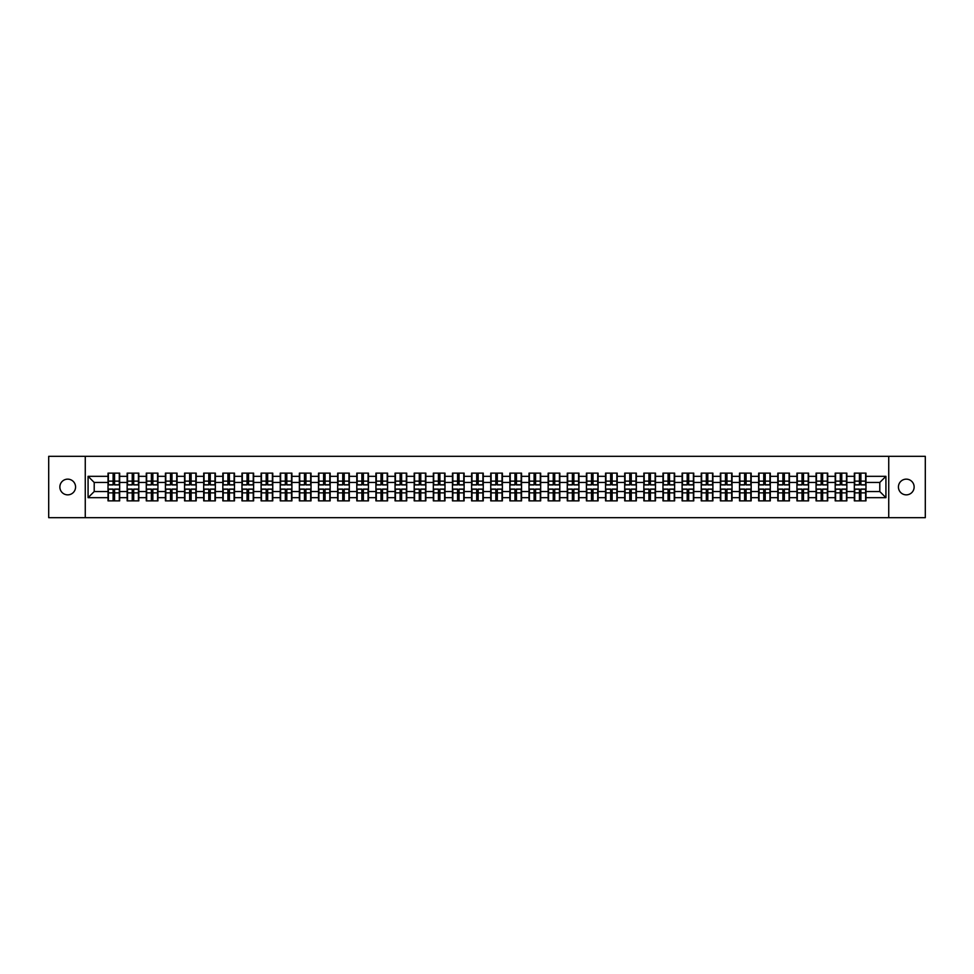 <?xml version="1.0" encoding="UTF-8"?>
<svg xmlns="http://www.w3.org/2000/svg" width="974" height="974" viewBox="0 0 974 974"><rect width="100%" height="100%" fill="white"/><g stroke="black" fill="none" stroke-linecap="round" stroke-linejoin="round"><path stroke-width="1.46" d="M906.283 494.853A7.853 7.853 0 0 1 898.43 487A7.853 7.853 0 0 1 906.283 479.147A7.853 7.853 0 0 1 914.136 487A7.853 7.853 0 0 1 906.283 494.853M67.717 494.853A7.853 7.853 0 0 1 59.864 487A7.853 7.853 0 0 1 67.717 479.147A7.853 7.853 0 0 1 75.57 487A7.853 7.853 0 0 1 67.717 494.853M888.738 517.669L925.3 517.669L925.3 456.331L888.738 456.331L888.738 517.669L85.262 517.669L85.262 456.331L48.7 456.331L48.7 517.669L85.262 517.669M888.738 456.331L85.262 456.331M879.79 491.541L879.79 482.459L865.983 482.459L865.983 491.541L879.79 491.541L885.926 497.677L885.926 476.323L865.983 476.323L865.983 473.133L854.332 473.133L854.332 482.459L846.856 482.459L846.856 491.541L854.332 491.541L854.332 482.459M885.926 497.677L865.983 497.677L865.983 500.867L854.332 500.867L854.332 497.677L846.856 497.677L846.856 500.867L835.193 500.867L835.193 497.677L827.717 497.677L827.717 500.867L816.066 500.867L816.066 497.677L808.578 497.677L808.578 500.867L796.927 500.867L796.927 497.677L789.439 497.677L789.439 500.867L777.788 500.867L777.788 497.677L770.312 497.677L770.312 500.867L758.649 500.867L758.649 497.677L751.173 497.677L751.173 500.867L739.522 500.867L739.522 497.677L732.034 497.677L732.034 500.867L720.383 500.867L720.383 497.677L712.895 497.677L712.895 500.867L701.243 500.867L701.243 497.677L693.756 497.677L693.756 500.867L682.104 500.867L682.104 497.677L674.629 497.677L674.629 500.867L662.965 500.867L662.965 497.677L655.49 497.677L655.49 500.867L643.838 500.867L643.838 497.677L636.351 497.677L636.351 500.867L624.699 500.867L624.699 497.677L617.212 497.677L617.212 500.867L605.56 500.867L605.56 497.677L598.073 497.677L598.073 500.867L586.421 500.867L586.421 497.677L578.946 497.677L578.946 500.867L567.282 500.867L567.282 497.677L559.807 497.677L559.807 500.867L548.155 500.867L548.155 497.677L540.667 497.677L540.667 500.867L529.016 500.867L529.016 497.677L521.528 497.677L521.528 500.867L509.877 500.867L509.877 497.677L502.389 497.677L502.389 500.867L490.738 500.867L490.738 497.677L483.262 497.677L483.262 500.867L471.611 500.867L471.611 497.677L464.123 497.677L464.123 500.867L452.472 500.867L452.472 497.677L444.984 497.677L444.984 500.867L433.333 500.867L433.333 497.677L425.845 497.677L425.845 500.867L414.193 500.867L414.193 497.677L406.718 497.677L406.718 500.867L395.054 500.867L395.054 497.677L387.579 497.677L387.579 500.867L375.927 500.867L375.927 497.677L368.44 497.677L368.44 500.867L356.788 500.867L356.788 497.677L349.301 497.677L349.301 500.867L337.649 500.867L337.649 497.677L330.162 497.677L330.162 500.867L318.51 500.867L318.51 497.677L311.035 497.677L311.035 500.867L299.371 500.867L299.371 497.677L291.896 497.677L291.896 500.867L280.244 500.867L280.244 497.677L272.757 497.677L272.757 500.867L261.105 500.867L261.105 497.677L253.617 497.677L253.617 500.867L241.966 500.867L241.966 497.677L234.478 497.677L234.478 500.867L222.827 500.867L222.827 497.677L215.351 497.677L215.351 500.867L203.688 500.867L203.688 497.677L196.212 497.677L196.212 500.867L184.561 500.867L184.561 497.677L177.073 497.677L177.073 500.867L165.422 500.867L165.422 497.677L157.934 497.677L157.934 500.867L146.283 500.867L146.283 497.677L138.807 497.677L138.807 500.867L127.144 500.867L127.144 497.677L119.668 497.677L119.668 500.867L108.017 500.867L108.017 497.677L88.074 497.677L88.074 476.323L108.017 476.323L108.017 482.459L94.21 482.459L94.21 491.541L108.017 491.541L108.017 482.459M854.332 476.323L846.856 476.323L846.856 473.133L835.193 473.133L835.193 476.323L827.717 476.323L827.717 473.133L816.066 473.133L816.066 476.323L808.578 476.323L808.578 473.133L796.927 473.133L796.927 476.323L789.439 476.323L789.439 473.133L777.788 473.133L777.788 476.323L770.312 476.323L770.312 473.133L758.649 473.133L758.649 476.323L751.173 476.323L751.173 473.133L739.522 473.133L739.522 476.323L732.034 476.323L732.034 473.133L720.383 473.133L720.383 476.323L712.895 476.323L712.895 473.133L701.243 473.133L701.243 476.323L693.756 476.323L693.756 473.133L682.104 473.133L682.104 476.323L674.629 476.323L674.629 473.133L662.965 473.133L662.965 476.323L655.49 476.323L655.49 473.133L643.838 473.133L643.838 476.323L636.351 476.323L636.351 473.133L624.699 473.133L624.699 476.323L617.212 476.323L617.212 473.133L605.56 473.133L605.56 476.323L598.073 476.323L598.073 473.133L586.421 473.133L586.421 476.323L578.946 476.323L578.946 473.133L567.282 473.133L567.282 476.323L559.807 476.323L559.807 473.133L548.155 473.133L548.155 476.323L540.667 476.323L540.667 473.133L529.016 473.133L529.016 476.323L521.528 476.323L521.528 473.133L509.877 473.133L509.877 476.323L502.389 476.323L502.389 473.133L490.738 473.133L490.738 476.323L483.262 476.323L483.262 473.133L471.611 473.133L471.611 476.323L464.123 476.323L464.123 473.133L452.472 473.133L452.472 476.323L444.984 476.323L444.984 473.133L433.333 473.133L433.333 476.323L425.845 476.323L425.845 473.133L414.193 473.133L414.193 476.323L406.718 476.323L406.718 473.133L395.054 473.133L395.054 476.323L387.579 476.323L387.579 473.133L375.927 473.133L375.927 476.323L368.44 476.323L368.44 473.133L356.788 473.133L356.788 476.323L349.301 476.323L349.301 473.133L337.649 473.133L337.649 476.323L330.162 476.323L330.162 473.133L318.51 473.133L318.51 476.323L311.035 476.323L311.035 473.133L299.371 473.133L299.371 476.323L291.896 476.323L291.896 473.133L280.244 473.133L280.244 476.323L272.757 476.323L272.757 473.133L261.105 473.133L261.105 476.323L253.617 476.323L253.617 473.133L241.966 473.133L241.966 476.323L234.478 476.323L234.478 473.133L222.827 473.133L222.827 476.323L215.351 476.323L215.351 473.133L203.688 473.133L203.688 476.323L196.212 476.323L196.212 473.133L184.561 473.133L184.561 476.323L177.073 476.323L177.073 473.133L165.422 473.133L165.422 476.323L157.934 476.323L157.934 473.133L146.283 473.133L146.283 476.323L138.807 476.323L138.807 473.133L127.144 473.133L127.144 476.323L119.668 476.323L119.668 473.133L108.017 473.133L108.017 476.323M854.332 491.541L854.332 497.677M846.856 491.541L846.856 497.677M846.856 476.323L846.856 482.459M827.717 491.541L835.193 491.541L835.193 482.459L827.717 482.459L827.717 497.677M835.193 491.541L835.193 497.677M835.193 476.323L835.193 482.459M827.717 476.323L827.717 482.459M808.578 491.541L816.066 491.541L816.066 482.459L808.578 482.459L808.578 497.677M816.066 491.541L816.066 497.677M816.066 476.323L816.066 482.459M808.578 476.323L808.578 482.459M789.439 491.541L796.927 491.541L796.927 482.459L789.439 482.459L789.439 497.677M796.927 491.541L796.927 497.677M796.927 476.323L796.927 482.459M789.439 476.323L789.439 482.459M770.312 491.541L777.788 491.541L777.788 482.459L770.312 482.459L770.312 497.677M777.788 491.541L777.788 497.677M777.788 476.323L777.788 482.459M770.312 476.323L770.312 482.459M751.173 491.541L758.649 491.541L758.649 482.459L751.173 482.459L751.173 497.677M758.649 491.541L758.649 497.677M758.649 476.323L758.649 482.459M751.173 476.323L751.173 482.459M732.034 491.541L739.522 491.541L739.522 482.459L732.034 482.459L732.034 497.677M739.522 491.541L739.522 497.677M739.522 476.323L739.522 482.459M732.034 476.323L732.034 482.459M712.895 491.541L720.383 491.541L720.383 482.459L712.895 482.459L712.895 497.677M720.383 491.541L720.383 497.677M720.383 476.323L720.383 482.459M712.895 476.323L712.895 482.459M693.756 491.541L701.243 491.541L701.243 482.459L693.756 482.459L693.756 497.677M701.243 491.541L701.243 497.677M701.243 476.323L701.243 482.459M693.756 476.323L693.756 482.459M674.629 491.541L682.104 491.541L682.104 482.459L674.629 482.459L674.629 497.677M682.104 491.541L682.104 497.677M682.104 476.323L682.104 482.459M674.629 476.323L674.629 482.459M655.49 491.541L662.965 491.541L662.965 482.459L655.49 482.459L655.49 497.677M662.965 491.541L662.965 497.677M662.965 476.323L662.965 482.459M655.49 476.323L655.49 482.459M636.351 491.541L643.838 491.541L643.838 482.459L636.351 482.459L636.351 497.677M643.838 491.541L643.838 497.677M643.838 476.323L643.838 482.459M636.351 476.323L636.351 482.459M617.212 491.541L624.699 491.541L624.699 482.459L617.212 482.459L617.212 497.677M624.699 491.541L624.699 497.677M624.699 476.323L624.699 482.459M617.212 476.323L617.212 482.459M598.073 491.541L605.56 491.541L605.56 482.459L598.073 482.459L598.073 497.677M605.56 491.541L605.56 497.677M605.56 476.323L605.56 482.459M598.073 476.323L598.073 482.459M578.946 491.541L586.421 491.541L586.421 482.459L578.946 482.459L578.946 497.677M586.421 491.541L586.421 497.677M586.421 476.323L586.421 482.459M578.946 476.323L578.946 482.459M559.807 491.541L567.282 491.541L567.282 482.459L559.807 482.459L559.807 497.677M567.282 491.541L567.282 497.677M567.282 476.323L567.282 482.459M559.807 476.323L559.807 482.459M540.667 491.541L548.155 491.541L548.155 482.459L540.667 482.459L540.667 497.677M548.155 491.541L548.155 497.677M548.155 476.323L548.155 482.459M540.667 476.323L540.667 482.459M521.528 491.541L529.016 491.541L529.016 482.459L521.528 482.459L521.528 497.677M529.016 491.541L529.016 497.677M529.016 476.323L529.016 482.459M521.528 476.323L521.528 482.459M502.389 491.541L509.877 491.541L509.877 482.459L502.389 482.459L502.389 497.677M509.877 491.541L509.877 497.677M509.877 476.323L509.877 482.459M502.389 476.323L502.389 482.459M483.262 491.541L490.738 491.541L490.738 482.459L483.262 482.459L483.262 497.677M490.738 491.541L490.738 497.677M490.738 476.323L490.738 482.459M483.262 476.323L483.262 482.459M464.123 491.541L471.611 491.541L471.611 482.459L464.123 482.459L464.123 497.677M471.611 491.541L471.611 497.677M471.611 476.323L471.611 482.459M464.123 476.323L464.123 482.459M444.984 491.541L452.472 491.541L452.472 482.459L444.984 482.459L444.984 497.677M452.472 491.541L452.472 497.677M452.472 476.323L452.472 482.459M444.984 476.323L444.984 482.459M425.845 491.541L433.333 491.541L433.333 482.459L425.845 482.459L425.845 497.677M433.333 491.541L433.333 497.677M433.333 476.323L433.333 482.459M425.845 476.323L425.845 482.459M406.718 491.541L414.193 491.541L414.193 482.459L406.718 482.459L406.718 497.677M414.193 491.541L414.193 497.677M414.193 476.323L414.193 482.459M406.718 476.323L406.718 482.459M387.579 491.541L395.054 491.541L395.054 482.459L387.579 482.459L387.579 497.677M395.054 491.541L395.054 497.677M395.054 476.323L395.054 482.459M387.579 476.323L387.579 482.459M368.44 491.541L375.927 491.541L375.927 482.459L368.44 482.459L368.44 497.677M375.927 491.541L375.927 497.677M375.927 476.323L375.927 482.459M368.44 476.323L368.44 482.459M349.301 491.541L356.788 491.541L356.788 482.459L349.301 482.459L349.301 497.677M356.788 491.541L356.788 497.677M356.788 476.323L356.788 482.459M349.301 476.323L349.301 482.459M330.162 491.541L337.649 491.541L337.649 482.459L330.162 482.459L330.162 497.677M337.649 491.541L337.649 497.677M337.649 476.323L337.649 482.459M330.162 476.323L330.162 482.459M311.035 491.541L318.51 491.541L318.51 482.459L311.035 482.459L311.035 497.677M318.51 491.541L318.51 497.677M318.51 476.323L318.51 482.459M311.035 476.323L311.035 482.459M291.896 491.541L299.371 491.541L299.371 482.459L291.896 482.459L291.896 497.677M299.371 491.541L299.371 497.677M299.371 476.323L299.371 482.459M291.896 476.323L291.896 482.459M272.757 491.541L280.244 491.541L280.244 482.459L272.757 482.459L272.757 497.677M280.244 491.541L280.244 497.677M280.244 476.323L280.244 482.459M272.757 476.323L272.757 482.459M253.617 491.541L261.105 491.541L261.105 482.459L253.617 482.459L253.617 497.677M261.105 491.541L261.105 497.677M261.105 476.323L261.105 482.459M253.617 476.323L253.617 482.459M234.478 491.541L241.966 491.541L241.966 482.459L234.478 482.459L234.478 497.677M241.966 491.541L241.966 497.677M241.966 476.323L241.966 482.459M234.478 476.323L234.478 482.459M215.351 491.541L222.827 491.541L222.827 482.459L215.351 482.459L215.351 497.677M222.827 491.541L222.827 497.677M222.827 476.323L222.827 482.459M215.351 476.323L215.351 482.459M196.212 491.541L203.688 491.541L203.688 482.459L196.212 482.459L196.212 497.677M203.688 491.541L203.688 497.677M203.688 476.323L203.688 482.459M196.212 476.323L196.212 482.459M177.073 491.541L184.561 491.541L184.561 482.459L177.073 482.459L177.073 497.677M184.561 491.541L184.561 497.677M184.561 476.323L184.561 482.459M177.073 476.323L177.073 482.459M157.934 491.541L165.422 491.541L165.422 482.459L157.934 482.459L157.934 497.677M165.422 491.541L165.422 497.677M165.422 476.323L165.422 482.459M157.934 476.323L157.934 482.459M138.807 491.541L146.283 491.541L146.283 482.459L138.807 482.459L138.807 497.677M146.283 491.541L146.283 497.677M146.283 476.323L146.283 482.459M138.807 476.323L138.807 482.459M119.668 491.541L127.144 491.541L127.144 482.459L119.668 482.459L119.668 497.677M127.144 491.541L127.144 497.677M127.144 476.323L127.144 482.459M119.668 476.323L119.668 482.459M108.017 491.541L108.017 497.677M94.21 491.541L88.074 497.677M88.074 476.323L94.21 482.459M865.983 491.541L865.983 497.677M865.983 476.323L865.983 482.459M885.926 476.323L879.79 482.459M119.291 473.133L119.291 484.918L114.579 484.918L114.579 473.133M113.106 473.133L113.106 484.918L108.382 484.918L108.382 473.133M113.106 474.728L114.579 474.728M114.579 479.269L113.106 479.269M108.382 500.867L108.382 489.082L113.106 489.082L113.106 500.867M114.579 500.867L114.579 489.082L119.291 489.082L119.291 500.867M114.579 499.272L113.106 499.272M113.106 494.731L114.579 494.731M138.43 473.133L138.43 484.918L133.706 484.918L133.706 473.133M132.233 473.133L132.233 484.918L127.521 484.918L127.521 473.133M132.233 474.728L133.706 474.728M133.706 479.269L132.233 479.269M157.569 473.133L157.569 484.918L152.845 484.918L152.845 473.133M151.372 473.133L151.372 484.918L146.648 484.918L146.648 473.133M151.372 474.728L152.845 474.728M152.845 479.269L151.372 479.269M176.708 473.133L176.708 484.918L171.984 484.918L171.984 473.133M170.511 473.133L170.511 484.918L165.787 484.918L165.787 473.133M170.511 474.728L171.984 474.728M171.984 479.269L170.511 479.269M195.847 473.133L195.847 484.918L191.123 484.918L191.123 473.133M189.65 473.133L189.65 484.918L184.926 484.918L184.926 473.133M189.65 474.728L191.123 474.728M191.123 479.269L189.65 479.269M214.974 473.133L214.974 484.918L210.262 484.918L210.262 473.133M208.789 473.133L208.789 484.918L204.065 484.918L204.065 473.133M208.789 474.728L210.262 474.728M210.262 479.269L208.789 479.269M127.521 500.867L127.521 489.082L132.233 489.082L132.233 500.867M133.706 500.867L133.706 489.082L138.43 489.082L138.43 500.867M133.706 499.272L132.233 499.272M132.233 494.731L133.706 494.731M146.648 500.867L146.648 489.082L151.372 489.082L151.372 500.867M152.845 500.867L152.845 489.082L157.569 489.082L157.569 500.867M152.845 499.272L151.372 499.272M151.372 494.731L152.845 494.731M165.787 500.867L165.787 489.082L170.511 489.082L170.511 500.867M171.984 500.867L171.984 489.082L176.708 489.082L176.708 500.867M171.984 499.272L170.511 499.272M170.511 494.731L171.984 494.731M184.926 500.867L184.926 489.082L189.65 489.082L189.65 500.867M191.123 500.867L191.123 489.082L195.847 489.082L195.847 500.867M191.123 499.272L189.65 499.272M189.65 494.731L191.123 494.731M204.065 500.867L204.065 489.082L208.789 489.082L208.789 500.867M210.262 500.867L210.262 489.082L214.974 489.082L214.974 500.867M210.262 499.272L208.789 499.272M208.789 494.731L210.262 494.731M234.113 473.133L234.113 484.918L229.389 484.918L229.389 473.133M227.916 473.133L227.916 484.918L223.192 484.918L223.192 473.133M227.916 474.728L229.389 474.728M229.389 479.269L227.916 479.269M223.192 500.867L223.192 489.082L227.916 489.082L227.916 500.867M229.389 500.867L229.389 489.082L234.113 489.082L234.113 500.867M229.389 499.272L227.916 499.272M227.916 494.731L229.389 494.731M253.252 473.133L253.252 484.918L248.528 484.918L248.528 473.133M247.055 473.133L247.055 484.918L242.331 484.918L242.331 473.133M247.055 474.728L248.528 474.728M248.528 479.269L247.055 479.269M242.331 500.867L242.331 489.082L247.055 489.082L247.055 500.867M248.528 500.867L248.528 489.082L253.252 489.082L253.252 500.867M248.528 499.272L247.055 499.272M247.055 494.731L248.528 494.731M272.391 473.133L272.391 484.918L267.667 484.918L267.667 473.133M266.194 473.133L266.194 484.918L261.47 484.918L261.47 473.133M266.194 474.728L267.667 474.728M267.667 479.269L266.194 479.269M261.47 500.867L261.47 489.082L266.194 489.082L266.194 500.867M267.667 500.867L267.667 489.082L272.391 489.082L272.391 500.867M267.667 499.272L266.194 499.272M266.194 494.731L267.667 494.731M291.53 473.133L291.53 484.918L286.806 484.918L286.806 473.133M285.333 473.133L285.333 484.918L280.609 484.918L280.609 473.133M285.333 474.728L286.806 474.728M286.806 479.269L285.333 479.269M280.609 500.867L280.609 489.082L285.333 489.082L285.333 500.867M286.806 500.867L286.806 489.082L291.53 489.082L291.53 500.867M286.806 499.272L285.333 499.272M285.333 494.731L286.806 494.731M310.657 473.133L310.657 484.918L305.933 484.918L305.933 473.133M304.472 473.133L304.472 484.918L299.748 484.918L299.748 473.133M304.472 474.728L305.933 474.728M305.933 479.269L304.472 479.269M299.748 500.867L299.748 489.082L304.472 489.082L304.472 500.867M305.933 500.867L305.933 489.082L310.657 489.082L310.657 500.867M305.933 499.272L304.472 499.272M304.472 494.731L305.933 494.731M329.796 473.133L329.796 484.918L325.072 484.918L325.072 473.133M323.599 473.133L323.599 484.918L318.875 484.918L318.875 473.133M323.599 474.728L325.072 474.728M325.072 479.269L323.599 479.269M318.875 500.867L318.875 489.082L323.599 489.082L323.599 500.867M325.072 500.867L325.072 489.082L329.796 489.082L329.796 500.867M325.072 499.272L323.599 499.272M323.599 494.731L325.072 494.731M348.936 473.133L348.936 484.918L344.212 484.918L344.212 473.133M342.738 473.133L342.738 484.918L338.015 484.918L338.015 473.133M342.738 474.728L344.212 474.728M344.212 479.269L342.738 479.269M338.015 500.867L338.015 489.082L342.738 489.082L342.738 500.867M344.212 500.867L344.212 489.082L348.936 489.082L348.936 500.867M344.212 499.272L342.738 499.272M342.738 494.731L344.212 494.731M368.075 473.133L368.075 484.918L363.351 484.918L363.351 473.133M361.878 473.133L361.878 484.918L357.154 484.918L357.154 473.133M361.878 474.728L363.351 474.728M363.351 479.269L361.878 479.269M357.154 500.867L357.154 489.082L361.878 489.082L361.878 500.867M363.351 500.867L363.351 489.082L368.075 489.082L368.075 500.867M363.351 499.272L361.878 499.272M361.878 494.731L363.351 494.731M387.214 473.133L387.214 484.918L382.49 484.918L382.49 473.133M381.017 473.133L381.017 484.918L376.293 484.918L376.293 473.133M381.017 474.728L382.49 474.728M382.49 479.269L381.017 479.269M376.293 500.867L376.293 489.082L381.017 489.082L381.017 500.867M382.49 500.867L382.49 489.082L387.214 489.082L387.214 500.867M382.49 499.272L381.017 499.272M381.017 494.731L382.49 494.731M406.341 473.133L406.341 484.918L401.617 484.918L401.617 473.133M400.144 473.133L400.144 484.918L395.432 484.918L395.432 473.133M400.144 474.728L401.617 474.728M401.617 479.269L400.144 479.269M395.432 500.867L395.432 489.082L400.144 489.082L400.144 500.867M401.617 500.867L401.617 489.082L406.341 489.082L406.341 500.867M401.617 499.272L400.144 499.272M400.144 494.731L401.617 494.731M425.48 473.133L425.48 484.918L420.756 484.918L420.756 473.133M419.283 473.133L419.283 484.918L414.559 484.918L414.559 473.133M419.283 474.728L420.756 474.728M420.756 479.269L419.283 479.269M414.559 500.867L414.559 489.082L419.283 489.082L419.283 500.867M420.756 500.867L420.756 489.082L425.48 489.082L425.48 500.867M420.756 499.272L419.283 499.272M419.283 494.731L420.756 494.731M444.619 473.133L444.619 484.918L439.895 484.918L439.895 473.133M438.422 473.133L438.422 484.918L433.698 484.918L433.698 473.133M438.422 474.728L439.895 474.728M439.895 479.269L438.422 479.269M433.698 500.867L433.698 489.082L438.422 489.082L438.422 500.867M439.895 500.867L439.895 489.082L444.619 489.082L444.619 500.867M439.895 499.272L438.422 499.272M438.422 494.731L439.895 494.731M463.758 473.133L463.758 484.918L459.034 484.918L459.034 473.133M457.561 473.133L457.561 484.918L452.837 484.918L452.837 473.133M457.561 474.728L459.034 474.728M459.034 479.269L457.561 479.269M452.837 500.867L452.837 489.082L457.561 489.082L457.561 500.867M459.034 500.867L459.034 489.082L463.758 489.082L463.758 500.867M459.034 499.272L457.561 499.272M457.561 494.731L459.034 494.731M482.885 473.133L482.885 484.918L478.173 484.918L478.173 473.133M476.7 473.133L476.7 484.918L471.976 484.918L471.976 473.133M476.7 474.728L478.173 474.728M478.173 479.269L476.7 479.269M471.976 500.867L471.976 489.082L476.7 489.082L476.7 500.867M478.173 500.867L478.173 489.082L482.885 489.082L482.885 500.867M478.173 499.272L476.7 499.272M476.7 494.731L478.173 494.731M502.024 473.133L502.024 484.918L497.3 484.918L497.3 473.133M495.827 473.133L495.827 484.918L491.115 484.918L491.115 473.133M495.827 474.728L497.3 474.728M497.3 479.269L495.827 479.269M491.115 500.867L491.115 489.082L495.827 489.082L495.827 500.867M497.3 500.867L497.3 489.082L502.024 489.082L502.024 500.867M497.3 499.272L495.827 499.272M495.827 494.731L497.3 494.731M521.163 473.133L521.163 484.918L516.439 484.918L516.439 473.133M514.966 473.133L514.966 484.918L510.242 484.918L510.242 473.133M514.966 474.728L516.439 474.728M516.439 479.269L514.966 479.269M510.242 500.867L510.242 489.082L514.966 489.082L514.966 500.867M516.439 500.867L516.439 489.082L521.163 489.082L521.163 500.867M516.439 499.272L514.966 499.272M514.966 494.731L516.439 494.731M540.302 473.133L540.302 484.918L535.578 484.918L535.578 473.133M534.105 473.133L534.105 484.918L529.381 484.918L529.381 473.133M534.105 474.728L535.578 474.728M535.578 479.269L534.105 479.269M529.381 500.867L529.381 489.082L534.105 489.082L534.105 500.867M535.578 500.867L535.578 489.082L540.302 489.082L540.302 500.867M535.578 499.272L534.105 499.272M534.105 494.731L535.578 494.731M559.441 473.133L559.441 484.918L554.717 484.918L554.717 473.133M553.244 473.133L553.244 484.918L548.52 484.918L548.52 473.133M553.244 474.728L554.717 474.728M554.717 479.269L553.244 479.269M548.52 500.867L548.52 489.082L553.244 489.082L553.244 500.867M554.717 500.867L554.717 489.082L559.441 489.082L559.441 500.867M554.717 499.272L553.244 499.272M553.244 494.731L554.717 494.731M578.568 473.133L578.568 484.918L573.856 484.918L573.856 473.133M572.383 473.133L572.383 484.918L567.659 484.918L567.659 473.133M572.383 474.728L573.856 474.728M573.856 479.269L572.383 479.269M567.659 500.867L567.659 489.082L572.383 489.082L572.383 500.867M573.856 500.867L573.856 489.082L578.568 489.082L578.568 500.867M573.856 499.272L572.383 499.272M572.383 494.731L573.856 494.731M597.707 473.133L597.707 484.918L592.983 484.918L592.983 473.133M591.51 473.133L591.51 484.918L586.786 484.918L586.786 473.133M591.51 474.728L592.983 474.728M592.983 479.269L591.51 479.269M586.786 500.867L586.786 489.082L591.51 489.082L591.51 500.867M592.983 500.867L592.983 489.082L597.707 489.082L597.707 500.867M592.983 499.272L591.51 499.272M591.51 494.731L592.983 494.731M616.846 473.133L616.846 484.918L612.122 484.918L612.122 473.133M610.649 473.133L610.649 484.918L605.925 484.918L605.925 473.133M610.649 474.728L612.122 474.728M612.122 479.269L610.649 479.269M605.925 500.867L605.925 489.082L610.649 489.082L610.649 500.867M612.122 500.867L612.122 489.082L616.846 489.082L616.846 500.867M612.122 499.272L610.649 499.272M610.649 494.731L612.122 494.731M635.985 473.133L635.985 484.918L631.262 484.918L631.262 473.133M629.788 473.133L629.788 484.918L625.064 484.918L625.064 473.133M629.788 474.728L631.262 474.728M631.262 479.269L629.788 479.269M625.064 500.867L625.064 489.082L629.788 489.082L629.788 500.867M631.262 500.867L631.262 489.082L635.985 489.082L635.985 500.867M631.262 499.272L629.788 499.272M629.788 494.731L631.262 494.731M655.125 473.133L655.125 484.918L650.401 484.918L650.401 473.133M648.928 473.133L648.928 484.918L644.204 484.918L644.204 473.133M648.928 474.728L650.401 474.728M650.401 479.269L648.928 479.269M644.204 500.867L644.204 489.082L648.928 489.082L648.928 500.867M650.401 500.867L650.401 489.082L655.125 489.082L655.125 500.867M650.401 499.272L648.928 499.272M648.928 494.731L650.401 494.731M674.251 473.133L674.251 484.918L669.528 484.918L669.528 473.133M668.067 473.133L668.067 484.918L663.343 484.918L663.343 473.133M668.067 474.728L669.528 474.728M669.528 479.269L668.067 479.269M663.343 500.867L663.343 489.082L668.067 489.082L668.067 500.867M669.528 500.867L669.528 489.082L674.251 489.082L674.251 500.867M669.528 499.272L668.067 499.272M668.067 494.731L669.528 494.731M693.391 473.133L693.391 484.918L688.667 484.918L688.667 473.133M687.194 473.133L687.194 484.918L682.47 484.918L682.47 473.133M687.194 474.728L688.667 474.728M688.667 479.269L687.194 479.269M682.47 500.867L682.47 489.082L687.194 489.082L687.194 500.867M688.667 500.867L688.667 489.082L693.391 489.082L693.391 500.867M688.667 499.272L687.194 499.272M687.194 494.731L688.667 494.731M712.53 473.133L712.53 484.918L707.806 484.918L707.806 473.133M706.333 473.133L706.333 484.918L701.609 484.918L701.609 473.133M706.333 474.728L707.806 474.728M707.806 479.269L706.333 479.269M701.609 500.867L701.609 489.082L706.333 489.082L706.333 500.867M707.806 500.867L707.806 489.082L712.53 489.082L712.53 500.867M707.806 499.272L706.333 499.272M706.333 494.731L707.806 494.731M731.669 473.133L731.669 484.918L726.945 484.918L726.945 473.133M725.472 473.133L725.472 484.918L720.748 484.918L720.748 473.133M725.472 474.728L726.945 474.728M726.945 479.269L725.472 479.269M720.748 500.867L720.748 489.082L725.472 489.082L725.472 500.867M726.945 500.867L726.945 489.082L731.669 489.082L731.669 500.867M726.945 499.272L725.472 499.272M725.472 494.731L726.945 494.731M750.808 473.133L750.808 484.918L746.084 484.918L746.084 473.133M744.611 473.133L744.611 484.918L739.887 484.918L739.887 473.133M744.611 474.728L746.084 474.728M746.084 479.269L744.611 479.269M739.887 500.867L739.887 489.082L744.611 489.082L744.611 500.867M746.084 500.867L746.084 489.082L750.808 489.082L750.808 500.867M746.084 499.272L744.611 499.272M744.611 494.731L746.084 494.731M769.935 473.133L769.935 484.918L765.211 484.918L765.211 473.133M763.738 473.133L763.738 484.918L759.026 484.918L759.026 473.133M763.738 474.728L765.211 474.728M765.211 479.269L763.738 479.269M759.026 500.867L759.026 489.082L763.738 489.082L763.738 500.867M765.211 500.867L765.211 489.082L769.935 489.082L769.935 500.867M765.211 499.272L763.738 499.272M763.738 494.731L765.211 494.731M789.074 473.133L789.074 484.918L784.35 484.918L784.35 473.133M782.877 473.133L782.877 484.918L778.153 484.918L778.153 473.133M782.877 474.728L784.35 474.728M784.35 479.269L782.877 479.269M778.153 500.867L778.153 489.082L782.877 489.082L782.877 500.867M784.35 500.867L784.35 489.082L789.074 489.082L789.074 500.867M784.35 499.272L782.877 499.272M782.877 494.731L784.35 494.731M808.213 473.133L808.213 484.918L803.489 484.918L803.489 473.133M802.016 473.133L802.016 484.918L797.292 484.918L797.292 473.133M802.016 474.728L803.489 474.728M803.489 479.269L802.016 479.269M797.292 500.867L797.292 489.082L802.016 489.082L802.016 500.867M803.489 500.867L803.489 489.082L808.213 489.082L808.213 500.867M803.489 499.272L802.016 499.272M802.016 494.731L803.489 494.731M827.352 473.133L827.352 484.918L822.628 484.918L822.628 473.133M821.155 473.133L821.155 484.918L816.431 484.918L816.431 473.133M821.155 474.728L822.628 474.728M822.628 479.269L821.155 479.269M816.431 500.867L816.431 489.082L821.155 489.082L821.155 500.867M822.628 500.867L822.628 489.082L827.352 489.082L827.352 500.867M822.628 499.272L821.155 499.272M821.155 494.731L822.628 494.731M846.479 473.133L846.479 484.918L841.767 484.918L841.767 473.133M840.294 473.133L840.294 484.918L835.57 484.918L835.57 473.133M840.294 474.728L841.767 474.728M841.767 479.269L840.294 479.269M835.57 500.867L835.57 489.082L840.294 489.082L840.294 500.867M841.767 500.867L841.767 489.082L846.479 489.082L846.479 500.867M841.767 499.272L840.294 499.272M840.294 494.731L841.767 494.731M865.618 473.133L865.618 484.918L860.894 484.918L860.894 473.133M859.421 473.133L859.421 484.918L854.709 484.918L854.709 473.133M859.421 474.728L860.894 474.728M860.894 479.269L859.421 479.269M854.709 500.867L854.709 489.082L859.421 489.082L859.421 500.867M860.894 500.867L860.894 489.082L865.618 489.082L865.618 500.867M860.894 499.272L859.421 499.272M859.421 494.731L860.894 494.731M113.106 481.132L108.382 481.132M113.106 484.76L108.382 484.76M119.291 481.132L114.579 481.132M119.291 484.76L114.579 484.76M114.579 492.868L119.291 492.868M114.579 489.24L119.291 489.24M108.382 492.868L113.106 492.868M108.382 489.24L113.106 489.24M132.233 481.132L127.521 481.132M132.233 484.76L127.521 484.76M138.43 481.132L133.706 481.132M138.43 484.76L133.706 484.76M151.372 481.132L146.648 481.132M151.372 484.76L146.648 484.76M157.569 481.132L152.845 481.132M157.569 484.76L152.845 484.76M170.511 481.132L165.787 481.132M170.511 484.76L165.787 484.76M176.708 481.132L171.984 481.132M176.708 484.76L171.984 484.76M189.65 481.132L184.926 481.132M189.65 484.76L184.926 484.76M195.847 481.132L191.123 481.132M195.847 484.76L191.123 484.76M208.789 481.132L204.065 481.132M208.789 484.76L204.065 484.76M214.974 481.132L210.262 481.132M214.974 484.76L210.262 484.76M133.706 492.868L138.43 492.868M133.706 489.24L138.43 489.24M127.521 492.868L132.233 492.868M127.521 489.24L132.233 489.24M152.845 492.868L157.569 492.868M152.845 489.24L157.569 489.24M146.648 492.868L151.372 492.868M146.648 489.24L151.372 489.24M171.984 492.868L176.708 492.868M171.984 489.24L176.708 489.24M165.787 492.868L170.511 492.868M165.787 489.24L170.511 489.24M191.123 492.868L195.847 492.868M191.123 489.24L195.847 489.24M184.926 492.868L189.65 492.868M184.926 489.24L189.65 489.24M210.262 492.868L214.974 492.868M210.262 489.24L214.974 489.24M204.065 492.868L208.789 492.868M204.065 489.24L208.789 489.24M227.916 481.132L223.192 481.132M227.916 484.76L223.192 484.76M234.113 481.132L229.389 481.132M234.113 484.76L229.389 484.76M229.389 492.868L234.113 492.868M229.389 489.24L234.113 489.24M223.192 492.868L227.916 492.868M223.192 489.24L227.916 489.24M247.055 481.132L242.331 481.132M247.055 484.76L242.331 484.76M253.252 481.132L248.528 481.132M253.252 484.76L248.528 484.76M248.528 492.868L253.252 492.868M248.528 489.24L253.252 489.24M242.331 492.868L247.055 492.868M242.331 489.24L247.055 489.24M266.194 481.132L261.47 481.132M266.194 484.76L261.47 484.76M272.391 481.132L267.667 481.132M272.391 484.76L267.667 484.76M267.667 492.868L272.391 492.868M267.667 489.24L272.391 489.24M261.47 492.868L266.194 492.868M261.47 489.24L266.194 489.24M285.333 481.132L280.609 481.132M285.333 484.76L280.609 484.76M291.53 481.132L286.806 481.132M291.53 484.76L286.806 484.76M286.806 492.868L291.53 492.868M286.806 489.24L291.53 489.24M280.609 492.868L285.333 492.868M280.609 489.24L285.333 489.24M304.472 481.132L299.748 481.132M304.472 484.76L299.748 484.76M310.657 481.132L305.933 481.132M310.657 484.76L305.933 484.76M305.933 492.868L310.657 492.868M305.933 489.24L310.657 489.24M299.748 492.868L304.472 492.868M299.748 489.24L304.472 489.24M323.599 481.132L318.875 481.132M323.599 484.76L318.875 484.76M329.796 481.132L325.072 481.132M329.796 484.76L325.072 484.76M325.072 492.868L329.796 492.868M325.072 489.24L329.796 489.24M318.875 492.868L323.599 492.868M318.875 489.24L323.599 489.24M342.738 481.132L338.015 481.132M342.738 484.76L338.015 484.76M348.936 481.132L344.212 481.132M348.936 484.76L344.212 484.76M344.212 492.868L348.936 492.868M344.212 489.24L348.936 489.24M338.015 492.868L342.738 492.868M338.015 489.24L342.738 489.24M361.878 481.132L357.154 481.132M361.878 484.76L357.154 484.76M368.075 481.132L363.351 481.132M368.075 484.76L363.351 484.76M363.351 492.868L368.075 492.868M363.351 489.24L368.075 489.24M357.154 492.868L361.878 492.868M357.154 489.24L361.878 489.24M381.017 481.132L376.293 481.132M381.017 484.76L376.293 484.76M387.214 481.132L382.49 481.132M387.214 484.76L382.49 484.76M382.49 492.868L387.214 492.868M382.49 489.24L387.214 489.24M376.293 492.868L381.017 492.868M376.293 489.24L381.017 489.24M400.144 481.132L395.432 481.132M400.144 484.76L395.432 484.76M406.341 481.132L401.617 481.132M406.341 484.76L401.617 484.76M401.617 492.868L406.341 492.868M401.617 489.24L406.341 489.24M395.432 492.868L400.144 492.868M395.432 489.24L400.144 489.24M419.283 481.132L414.559 481.132M419.283 484.76L414.559 484.76M425.48 481.132L420.756 481.132M425.48 484.76L420.756 484.76M420.756 492.868L425.48 492.868M420.756 489.24L425.48 489.24M414.559 492.868L419.283 492.868M414.559 489.24L419.283 489.24M438.422 481.132L433.698 481.132M438.422 484.76L433.698 484.76M444.619 481.132L439.895 481.132M444.619 484.76L439.895 484.76M439.895 492.868L444.619 492.868M439.895 489.24L444.619 489.24M433.698 492.868L438.422 492.868M433.698 489.24L438.422 489.24M457.561 481.132L452.837 481.132M457.561 484.76L452.837 484.76M463.758 481.132L459.034 481.132M463.758 484.76L459.034 484.76M459.034 492.868L463.758 492.868M459.034 489.24L463.758 489.24M452.837 492.868L457.561 492.868M452.837 489.24L457.561 489.24M476.7 481.132L471.976 481.132M476.7 484.76L471.976 484.76M482.885 481.132L478.173 481.132M482.885 484.76L478.173 484.76M478.173 492.868L482.885 492.868M478.173 489.24L482.885 489.24M471.976 492.868L476.7 492.868M471.976 489.24L476.7 489.24M495.827 481.132L491.115 481.132M495.827 484.76L491.115 484.76M502.024 481.132L497.3 481.132M502.024 484.76L497.3 484.76M497.3 492.868L502.024 492.868M497.3 489.24L502.024 489.24M491.115 492.868L495.827 492.868M491.115 489.24L495.827 489.24M514.966 481.132L510.242 481.132M514.966 484.76L510.242 484.76M521.163 481.132L516.439 481.132M521.163 484.76L516.439 484.76M516.439 492.868L521.163 492.868M516.439 489.24L521.163 489.24M510.242 492.868L514.966 492.868M510.242 489.24L514.966 489.24M534.105 481.132L529.381 481.132M534.105 484.76L529.381 484.76M540.302 481.132L535.578 481.132M540.302 484.76L535.578 484.76M535.578 492.868L540.302 492.868M535.578 489.24L540.302 489.24M529.381 492.868L534.105 492.868M529.381 489.24L534.105 489.24M553.244 481.132L548.52 481.132M553.244 484.76L548.52 484.76M559.441 481.132L554.717 481.132M559.441 484.76L554.717 484.76M554.717 492.868L559.441 492.868M554.717 489.24L559.441 489.24M548.52 492.868L553.244 492.868M548.52 489.24L553.244 489.24M572.383 481.132L567.659 481.132M572.383 484.76L567.659 484.76M578.568 481.132L573.856 481.132M578.568 484.76L573.856 484.76M573.856 492.868L578.568 492.868M573.856 489.24L578.568 489.24M567.659 492.868L572.383 492.868M567.659 489.24L572.383 489.24M591.51 481.132L586.786 481.132M591.51 484.76L586.786 484.76M597.707 481.132L592.983 481.132M597.707 484.76L592.983 484.76M592.983 492.868L597.707 492.868M592.983 489.24L597.707 489.24M586.786 492.868L591.51 492.868M586.786 489.24L591.51 489.24M610.649 481.132L605.925 481.132M610.649 484.76L605.925 484.76M616.846 481.132L612.122 481.132M616.846 484.76L612.122 484.76M612.122 492.868L616.846 492.868M612.122 489.24L616.846 489.24M605.925 492.868L610.649 492.868M605.925 489.24L610.649 489.24M629.788 481.132L625.064 481.132M629.788 484.76L625.064 484.76M635.985 481.132L631.262 481.132M635.985 484.76L631.262 484.76M631.262 492.868L635.985 492.868M631.262 489.24L635.985 489.24M625.064 492.868L629.788 492.868M625.064 489.24L629.788 489.24M648.928 481.132L644.204 481.132M648.928 484.76L644.204 484.76M655.125 481.132L650.401 481.132M655.125 484.76L650.401 484.76M650.401 492.868L655.125 492.868M650.401 489.24L655.125 489.24M644.204 492.868L648.928 492.868M644.204 489.24L648.928 489.24M668.067 481.132L663.343 481.132M668.067 484.76L663.343 484.76M674.251 481.132L669.528 481.132M674.251 484.76L669.528 484.76M669.528 492.868L674.251 492.868M669.528 489.24L674.251 489.24M663.343 492.868L668.067 492.868M663.343 489.24L668.067 489.24M687.194 481.132L682.47 481.132M687.194 484.76L682.47 484.76M693.391 481.132L688.667 481.132M693.391 484.76L688.667 484.76M688.667 492.868L693.391 492.868M688.667 489.24L693.391 489.24M682.47 492.868L687.194 492.868M682.47 489.24L687.194 489.24M706.333 481.132L701.609 481.132M706.333 484.76L701.609 484.76M712.53 481.132L707.806 481.132M712.53 484.76L707.806 484.76M707.806 492.868L712.53 492.868M707.806 489.24L712.53 489.24M701.609 492.868L706.333 492.868M701.609 489.24L706.333 489.24M725.472 481.132L720.748 481.132M725.472 484.76L720.748 484.76M731.669 481.132L726.945 481.132M731.669 484.76L726.945 484.76M726.945 492.868L731.669 492.868M726.945 489.24L731.669 489.24M720.748 492.868L725.472 492.868M720.748 489.24L725.472 489.24M744.611 481.132L739.887 481.132M744.611 484.76L739.887 484.76M750.808 481.132L746.084 481.132M750.808 484.76L746.084 484.76M746.084 492.868L750.808 492.868M746.084 489.24L750.808 489.24M739.887 492.868L744.611 492.868M739.887 489.24L744.611 489.24M763.738 481.132L759.026 481.132M763.738 484.76L759.026 484.76M769.935 481.132L765.211 481.132M769.935 484.76L765.211 484.76M765.211 492.868L769.935 492.868M765.211 489.24L769.935 489.24M759.026 492.868L763.738 492.868M759.026 489.24L763.738 489.24M782.877 481.132L778.153 481.132M782.877 484.76L778.153 484.76M789.074 481.132L784.35 481.132M789.074 484.76L784.35 484.76M784.35 492.868L789.074 492.868M784.35 489.24L789.074 489.24M778.153 492.868L782.877 492.868M778.153 489.24L782.877 489.24M802.016 481.132L797.292 481.132M802.016 484.76L797.292 484.76M808.213 481.132L803.489 481.132M808.213 484.76L803.489 484.76M803.489 492.868L808.213 492.868M803.489 489.24L808.213 489.24M797.292 492.868L802.016 492.868M797.292 489.24L802.016 489.24M821.155 481.132L816.431 481.132M821.155 484.76L816.431 484.76M827.352 481.132L822.628 481.132M827.352 484.76L822.628 484.76M822.628 492.868L827.352 492.868M822.628 489.24L827.352 489.24M816.431 492.868L821.155 492.868M816.431 489.24L821.155 489.24M840.294 481.132L835.57 481.132M840.294 484.76L835.57 484.76M846.479 481.132L841.767 481.132M846.479 484.76L841.767 484.76M841.767 492.868L846.479 492.868M841.767 489.24L846.479 489.24M835.57 492.868L840.294 492.868M835.57 489.24L840.294 489.24M859.421 481.132L854.709 481.132M859.421 484.76L854.709 484.76M865.618 481.132L860.894 481.132M865.618 484.76L860.894 484.76M860.894 492.868L865.618 492.868M860.894 489.24L865.618 489.24M854.709 492.868L859.421 492.868M854.709 489.24L859.421 489.24"/></g></svg>
